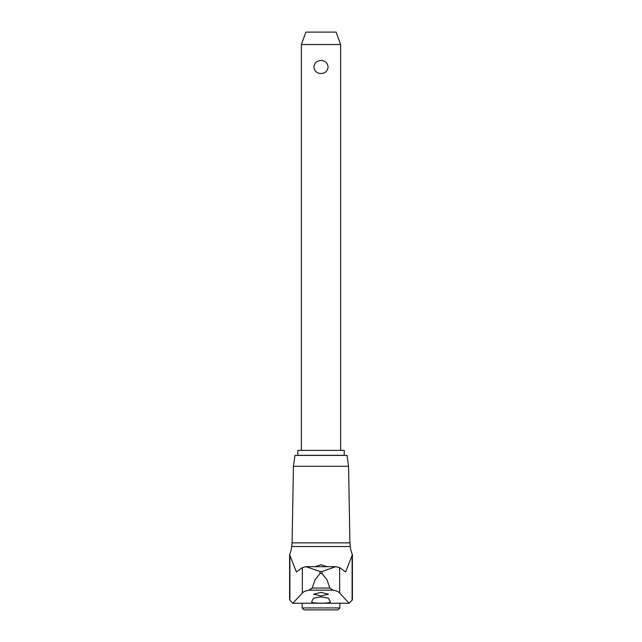 <?xml version="1.0" encoding="UTF-8"?>
<svg xmlns="http://www.w3.org/2000/svg" width="642" height="642" viewBox="0 0 642 642"><rect width="100%" height="100%" fill="white"/><g stroke="black" fill="none" stroke-linecap="round" stroke-linejoin="round"><path stroke-width="0.96" d="M348.566 466.285L293.434 466.285L294.959 455.403L347.041 455.403L348.566 466.285L349.906 542.867L292.094 542.867L291.709 546.519A28.384 28.384 0 0 1 289.598 554.672L289.598 599.877L292.824 603.239L302.334 593.048C303.04 591.892 305.255 590.929 308.995 590.15L312.173 588.048L314.997 579.87L320.005 573.507L320.005 571.5L306.073 566.693L302.334 567.624L296.403 571.942L289.598 554.672M349.906 542.867L350.291 546.519A28.384 28.384 0 0 0 352.402 554.672L345.597 571.942L339.666 567.624L335.766 566.693L321.995 571.5L321.995 573.507L320.005 573.507M321.995 571.5L320.005 571.5M335.606 566.693L306.394 566.693M321.995 573.507L327.003 579.87L329.827 588.048L333.005 590.15C336.745 590.929 338.968 591.892 339.666 593.048L349.176 603.239L352.402 599.877L352.402 554.672M330.397 601.987C330.197 602.718 327.059 603.127 321 603.199C314.933 603.127 311.803 602.718 311.603 601.987L313.489 598.175L321 596.875L328.511 598.175L330.421 602.076M315.126 566.693L321 564.719L326.874 566.693M321 595.953L313.593 594.187L321 592.414L328.407 594.187L321 595.953M302.157 607.926L339.843 607.926L337.861 609.9L304.139 609.9L302.157 607.926L302.157 603.239M297.784 450.379L344.216 450.379L344.216 455.322L297.784 455.322L297.784 450.379M301.371 44.539L305.897 32.1L336.103 32.1L340.629 44.539L301.371 44.539L301.371 450.379M321 73.549C316.763 73.276 314.403 71.102 313.906 67.009C314.403 62.916 316.763 60.733 321 60.46C325.237 60.733 327.597 62.916 328.094 67.009C327.597 71.102 325.237 73.276 321 73.549M349.176 603.239L292.824 603.239M350.291 546.519L291.709 546.519M329.827 588.048L312.173 588.048M289.887 554.672L289.887 599.877M302.334 567.624L302.334 593.048M339.666 567.624L339.666 593.048M352.113 554.672L352.113 599.877M333.005 590.15L308.995 590.15M293.434 466.285L292.094 542.867M340.629 44.539L340.629 450.379M339.843 603.239L339.843 607.926M306.226 566.693L335.766 566.693"/></g></svg>
